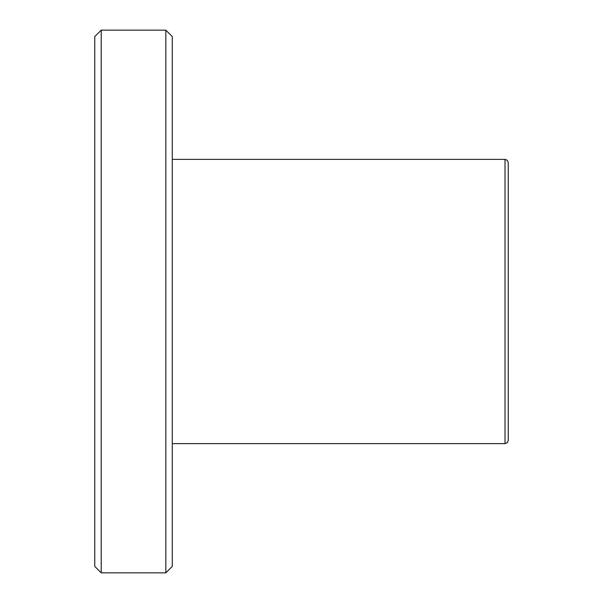 <?xml version="1.0" encoding="UTF-8"?>
<svg xmlns="http://www.w3.org/2000/svg" width="603" height="603" viewBox="0 0 603 603"><rect width="100%" height="100%" fill="white"/><g stroke="black" fill="none" stroke-linecap="round" stroke-linejoin="round"><path stroke-width="0.9" d="M508.246 301.5L508.246 162.591L507.281 160.292L505.013 159.365L505.013 443.635L507.281 442.708L508.246 440.409L508.246 223.969M101.221 30.15L94.754 36.61L94.754 566.39L101.221 572.85L101.221 30.15L165.825 30.15L165.825 572.85L101.221 572.85M165.825 572.85L172.285 566.39L172.285 36.61L165.825 30.15M172.285 443.635L505.013 443.635M172.285 159.365L505.013 159.365"/></g></svg>
